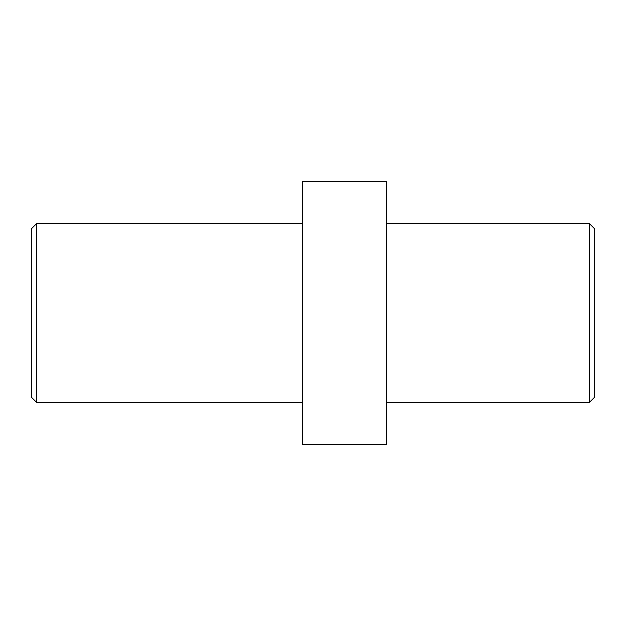<?xml version="1.0" encoding="UTF-8"?>
<svg xmlns="http://www.w3.org/2000/svg" width="626" height="626" viewBox="0 0 626 626"><rect width="100%" height="100%" fill="white"/><g stroke="black" fill="none" stroke-linecap="round" stroke-linejoin="round"><path stroke-width="0.94" d="M589.442 402.346L594.7 397.087L594.7 228.913L589.442 223.654L589.442 402.346L386.578 402.346M31.3 228.913L31.3 397.087L36.558 402.346L36.558 223.654L31.3 228.913M386.578 444.39L386.578 181.61L302.491 181.61L302.491 444.39L386.578 444.39M589.442 223.654L386.578 223.654M302.491 223.654L36.558 223.654M302.491 402.346L36.558 402.346"/></g></svg>
